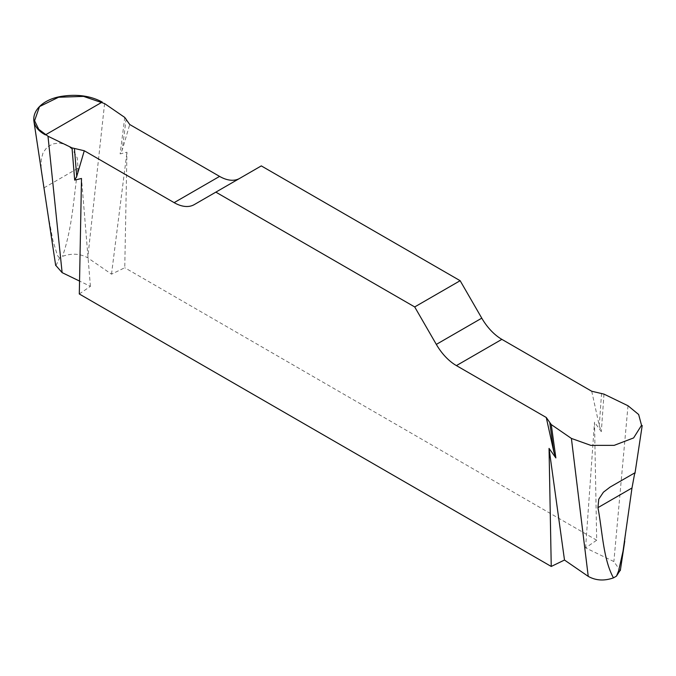 <?xml version="1.0" encoding="UTF-8"?>
<svg xmlns="http://www.w3.org/2000/svg" width="676" height="676" viewBox="0 0 676 676"><rect width="100%" height="100%" fill="white"/><g stroke="black" fill="none" stroke-linecap="round" stroke-linejoin="round"><path stroke-width="0.51" stroke-dasharray="3.38 2.54" d="M591.72 391.243L599.266 425.61L601.31 431.685L594.5 422.162L596.697 540.217L585.585 547.864L613.876 561.57L620.095 570.409M79.303 293.984L90.415 286.337L79.548 281.072M55.973 265.609L59.539 258.063L62.538 256.331C71.749 253.086 80.157 253.585 87.762 257.826L111.506 274.16L124.756 267.747L126.953 152.227L120.142 153.883L122.179 150.165L129.733 124.519M596.697 540.217L124.756 267.747M44.008 187.844L78.061 168.18L77.233 157.956L72.585 149.438L65.902 144.537L59.192 143.008L52.796 143.937L47.126 147.191L43.087 152.632L41.228 159.553L41.118 166.955L42.165 175.921M78.061 168.18C73.523 197.215 72.797 225.987 62.538 256.331M59.539 258.063L57.426 255.401L52.982 240.783L47.827 213.439M261.299 165.899L239.676 178.388A40.171 23.195 60 0 1 239.6 178.43M239.676 178.388L194.223 204.625M90.415 286.337L81.5 178.472M111.506 274.16L126.953 152.227M124.756 117.438L120.142 153.883M585.585 547.864L594.5 422.162M603.981 394.116L601.31 431.685M126.15 118.832L122.179 150.165M601.564 393.305L599.266 425.61M628.004 405.752L613.876 561.57M104.594 103.572L87.762 257.826M624.759 541.104L625.655 535.155M634.189 473.124L612.371 485.723"/><path stroke-width="1.01" d="M620.095 570.409L616.461 576.138L613.462 577.87C604.251 581.115 595.843 580.616 588.238 576.375L564.494 560.041L551.244 566.454L79.303 293.984L81.5 178.472L74.69 180.12L76.734 176.402L84.28 150.756L174.138 202.639A40.171 23.195 -120 0 0 194.223 204.625L261.299 165.899L460.145 280.701L414.701 306.938L436.324 344.397A40.171 23.195 -120 0 0 456.41 365.606L546.267 417.481L551.244 424.562L571.406 438.428L590.799 445.366L614.129 445.366L633.615 437.93L641.532 425.297L638.659 414.515L628.004 405.752L603.981 394.116L591.72 391.243L501.862 339.36A40.171 23.195 60 0 1 481.777 318.159L460.145 280.701M79.548 281.072L62.124 272.631L55.973 265.609M597.939 507.642L598.767 499.184L603.414 492.196L610.098 487.083L634.772 472.879L631.992 487.988L597.939 507.642C602.477 531.437 603.203 559.365 613.462 577.87M616.461 576.138L618.574 571.034L623.018 551.278L631.992 487.988M33.8 120.489L47.827 213.439M239.6 178.43A40.171 23.195 60 0 1 219.59 176.394L129.733 124.519L124.756 117.438L104.594 103.572L83.52 96.389L58.567 97.251L39.504 106.588L34.586 120.717L38.718 129.293L47.996 136.239L72.019 147.883L84.28 150.756M551.244 566.454L549.047 448.408L555.858 457.922L553.821 451.847L546.267 417.481M414.701 306.938L215.855 192.136M72.019 147.883L74.69 180.12M564.494 560.041L549.047 448.408M551.244 424.562L555.858 457.922M74.436 148.686L76.734 176.402M549.85 423.168L553.821 451.847M45.419 134.879C23.432 123.311 34.375 99.744 63.426 96.076C78.205 94.108 91.133 96.102 102.228 102.076L45.419 134.879M571.406 438.428L588.238 576.375M47.996 136.239L62.124 272.631M174.138 202.639L219.59 176.394M436.324 344.397L481.777 318.159M501.862 339.36L456.41 365.606M634.967 473.428L642.2 425.534M620.314 570.536L624.759 541.104M55.686 265.491L45.841 200.273"/></g></svg>
